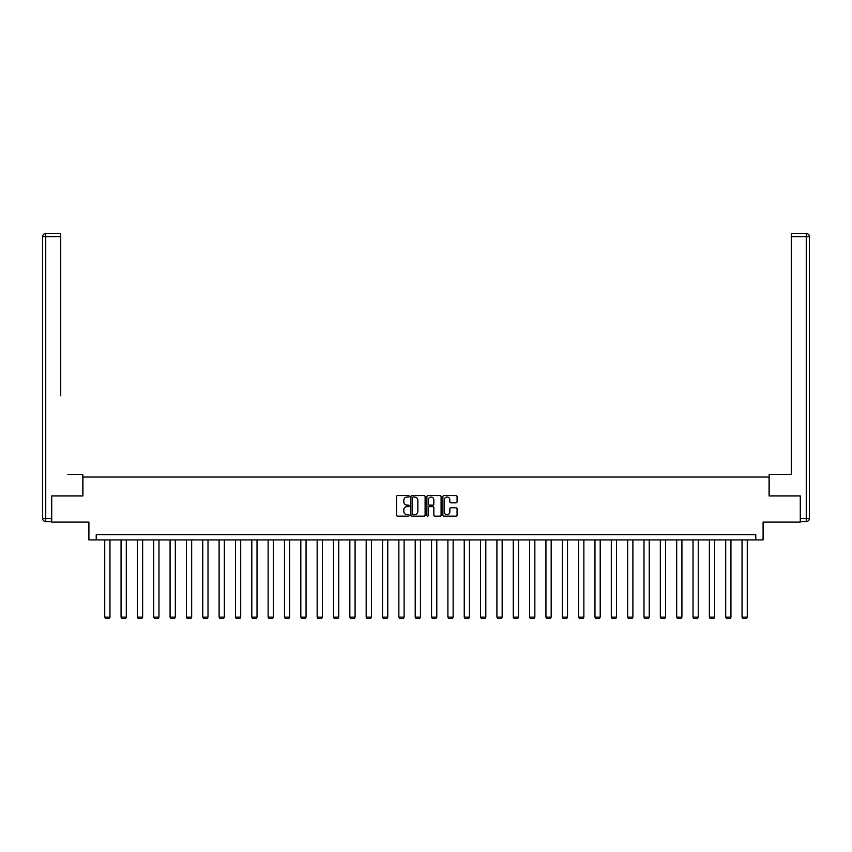 <?xml version="1.0" encoding="UTF-8"?>
<svg xmlns="http://www.w3.org/2000/svg" width="852" height="852" viewBox="0 0 852 852"><rect width="100%" height="100%" fill="white"/><g stroke="black" fill="none" stroke-linecap="round" stroke-linejoin="round"><path stroke-width="1.28" d="M409.237 496.301A0.724 0.724 0 0 0 408.523 495.587L397.596 495.587A1.033 1.033 0 0 0 396.563 496.609L396.563 515.119A1.033 1.033 0 0 0 397.596 516.142L408.523 516.142A0.724 0.724 0 0 0 409.237 515.428A0.724 0.724 0 0 0 408.523 514.704L407.107 514.704A3.291 3.291 0 0 1 403.816 511.413L403.816 509.879A3.291 3.291 0 0 1 407.107 506.589L408.523 506.589A0.724 0.724 0 0 0 409.237 505.864A0.724 0.724 0 0 0 408.523 505.14L407.107 505.14A3.291 3.291 0 0 1 403.816 501.849L403.816 500.316A3.291 3.291 0 0 1 407.107 497.025L408.523 497.025A0.724 0.724 0 0 0 409.237 496.301M456.054 502.829A1.033 1.033 0 0 0 457.077 501.807L457.077 496.609A1.033 1.033 0 0 0 456.054 495.587L443.913 495.587A1.033 1.033 0 0 0 442.891 496.609L442.891 515.119A1.033 1.033 0 0 0 443.913 516.142L456.054 516.142A1.033 1.033 0 0 0 457.077 515.119L457.077 508.846A1.033 1.033 0 0 0 456.054 507.813L450.857 507.813A1.033 1.033 0 0 0 449.824 508.846L449.824 511.956A2.748 2.748 0 0 1 447.076 514.704A2.748 2.748 0 0 1 444.329 511.956L444.329 499.773A2.748 2.748 0 0 1 447.076 497.025A2.748 2.748 0 0 1 449.824 499.773L449.824 501.807A1.033 1.033 0 0 0 450.857 502.829L456.054 502.829M755.767 539.912L763.094 539.912L763.094 522.106L800.284 522.106L800.284 495.917L769.068 495.917L769.068 477.056L82.932 477.056L82.932 495.917L51.716 495.917L51.716 522.106L88.906 522.106L88.906 539.912L755.767 539.912L755.767 534.673L96.233 534.673L96.233 539.912M425.105 496.609A1.033 1.033 0 0 0 424.072 495.587L411.942 495.587A1.033 1.033 0 0 0 410.909 496.609L410.909 515.119A1.033 1.033 0 0 0 411.942 516.142L424.072 516.142A1.033 1.033 0 0 0 425.105 515.119L425.105 496.609M427.928 495.587L440.058 495.587A1.033 1.033 0 0 1 441.091 496.609L441.091 515.119A1.033 1.033 0 0 1 440.058 516.142L434.871 516.142A1.033 1.033 0 0 1 433.838 515.119L433.838 507.611A1.033 1.033 0 0 0 432.816 506.589L429.365 506.589A1.033 1.033 0 0 0 428.343 507.611L428.343 515.428A0.724 0.724 0 0 1 427.619 516.142A0.724 0.724 0 0 1 426.895 515.428L426.895 496.609A1.033 1.033 0 0 1 427.928 495.587M413.071 497.025A0.724 0.724 0 0 0 412.347 497.738L412.347 513.99A0.724 0.724 0 0 0 413.071 514.704L414.562 514.704A3.291 3.291 0 0 0 417.853 511.413L417.853 500.316A3.291 3.291 0 0 0 414.562 497.025L413.071 497.025M433.838 499.826A2.748 2.748 0 0 0 431.091 497.078A2.748 2.748 0 0 0 428.343 499.826L428.343 504.118A1.033 1.033 0 0 0 429.365 505.14L432.816 505.14A1.033 1.033 0 0 0 433.838 504.118L433.838 499.826M109.961 539.912L109.961 617.136L104.721 617.136L104.721 539.912M109.961 617.136L109.173 618.499L105.51 618.499L104.721 617.136M82.825 495.917L82.825 474.436L67.947 474.436M60.726 236.643L45.742 236.643L45.742 233.501L60.726 233.501L60.726 395.871M45.742 521.573L45.742 518.431L42.6 518.431A3.142 3.142 0 0 0 45.742 521.573L51.397 521.573L45.742 521.573A3.142 3.142 0 0 1 42.6 518.431L42.6 236.643A3.142 3.142 0 0 1 45.742 233.501A3.142 3.142 0 0 0 42.6 236.643L45.742 236.643L45.742 518.431L51.397 518.431L51.716 495.917M51.397 518.431L51.397 521.573M784.053 474.436L791.274 474.436L791.274 233.501L806.258 233.501L791.274 233.501M769.175 495.917L769.175 474.436L791.274 474.436L791.274 395.871M806.258 521.573L800.603 521.573L806.258 521.573A3.142 3.142 0 0 0 809.4 518.431L809.4 236.643L809.4 518.431A3.142 3.142 0 0 1 806.258 521.573L806.258 236.643L791.274 236.643M800.603 521.573L800.284 495.917M809.4 236.643A3.142 3.142 0 0 0 806.258 233.501A3.142 3.142 0 0 1 809.4 236.643A3.142 3.142 0 0 0 806.258 233.501L806.258 236.643L809.4 236.643A3.142 3.142 0 0 0 806.258 233.501M126.298 539.912L126.298 617.136L121.059 617.136L121.059 539.912M126.298 617.136L125.51 618.499L121.847 618.499L121.059 617.136M142.635 539.912L142.635 617.136L137.406 617.136L137.406 539.912M142.635 617.136L141.858 618.499L138.184 618.499L137.406 617.136M158.983 539.912L158.983 617.136L153.743 617.136L153.743 539.912M158.983 617.136L158.195 618.499L154.531 618.499L153.743 617.136M175.32 539.912L175.32 617.136L170.08 617.136L170.08 539.912M175.32 617.136L174.543 618.499L170.869 618.499L170.08 617.136M191.668 539.912L191.668 617.136L186.428 617.136L186.428 539.912M191.668 617.136L190.88 618.499L187.216 618.499L186.428 617.136M208.005 539.912L208.005 617.136L202.765 617.136L202.765 539.912M208.005 617.136L207.217 618.499L203.553 618.499L202.765 617.136M224.353 539.912L224.353 617.136L219.113 617.136L219.113 539.912M224.353 617.136L223.565 618.499L219.901 618.499L219.113 617.136M240.69 539.912L240.69 617.136L235.45 617.136L235.45 539.912M240.69 617.136L239.902 618.499L236.238 618.499L235.45 617.136M257.027 539.912L257.027 617.136L251.798 617.136L251.798 539.912M257.027 617.136L256.25 618.499L252.575 618.499L251.798 617.136M273.375 539.912L273.375 617.136L268.135 617.136L268.135 539.912M273.375 617.136L272.587 618.499L268.923 618.499L268.135 617.136M289.712 539.912L289.712 617.136L284.472 617.136L284.472 539.912M289.712 617.136L288.935 618.499L285.26 618.499L284.472 617.136M306.06 539.912L306.06 617.136L300.82 617.136L300.82 539.912M306.06 617.136L305.272 618.499L301.608 618.499L300.82 617.136M322.397 539.912L322.397 617.136L317.157 617.136L317.157 539.912M322.397 617.136L321.609 618.499L317.945 618.499L317.157 617.136M338.745 539.912L338.745 617.136L333.505 617.136L333.505 539.912M338.745 617.136L337.956 618.499L334.293 618.499L333.505 617.136M355.082 539.912L355.082 617.136L349.842 617.136L349.842 539.912M355.082 617.136L354.294 618.499L350.63 618.499L349.842 617.136M371.419 539.912L371.419 617.136L366.19 617.136L366.19 539.912M371.419 617.136L370.641 618.499L366.967 618.499L366.19 617.136M387.767 539.912L387.767 617.136L382.527 617.136L382.527 539.912M387.767 617.136L386.978 618.499L383.315 618.499L382.527 617.136M404.104 539.912L404.104 617.136L398.864 617.136L398.864 539.912M404.104 617.136L403.315 618.499L399.652 618.499L398.864 617.136M420.451 539.912L420.451 617.136L415.212 617.136L415.212 539.912M420.451 617.136L419.663 618.499L416 618.499L415.212 617.136M436.788 539.912L436.788 617.136L431.549 617.136L431.549 539.912M436.788 617.136L436 618.499L432.337 618.499L431.549 617.136M453.136 539.912L453.136 617.136L447.896 617.136L447.896 539.912M453.136 617.136L452.348 618.499L448.685 618.499L447.896 617.136M469.473 539.912L469.473 617.136L464.233 617.136L464.233 539.912M469.473 617.136L468.685 618.499L465.022 618.499L464.233 617.136M485.81 539.912L485.81 617.136L480.581 617.136L480.581 539.912M485.81 617.136L485.033 618.499L481.359 618.499L480.581 617.136M502.158 539.912L502.158 617.136L496.918 617.136L496.918 539.912M502.158 617.136L501.37 618.499L497.706 618.499L496.918 617.136M518.495 539.912L518.495 617.136L513.255 617.136L513.255 539.912M518.495 617.136L517.707 618.499L514.044 618.499L513.255 617.136M534.843 539.912L534.843 617.136L529.603 617.136L529.603 539.912M534.843 617.136L534.055 618.499L530.391 618.499L529.603 617.136M551.18 539.912L551.18 617.136L545.94 617.136L545.94 539.912M551.18 617.136L550.392 618.499L546.728 618.499L545.94 617.136M567.528 539.912L567.528 617.136L562.288 617.136L562.288 539.912M567.528 617.136L566.74 618.499L563.066 618.499L562.288 617.136M583.865 539.912L583.865 617.136L578.625 617.136L578.625 539.912M583.865 617.136L583.077 618.499L579.413 618.499L578.625 617.136M600.202 539.912L600.202 617.136L594.973 617.136L594.973 539.912M600.202 617.136L599.425 618.499L595.75 618.499L594.973 617.136M616.55 539.912L616.55 617.136L611.31 617.136L611.31 539.912M616.55 617.136L615.762 618.499L612.098 618.499L611.31 617.136M632.887 539.912L632.887 617.136L627.647 617.136L627.647 539.912M632.887 617.136L632.099 618.499L628.435 618.499L627.647 617.136M649.235 539.912L649.235 617.136L643.995 617.136L643.995 539.912M649.235 617.136L648.447 618.499L644.783 618.499L643.995 617.136M665.572 539.912L665.572 617.136L660.332 617.136L660.332 539.912M665.572 617.136L664.784 618.499L661.12 618.499L660.332 617.136M681.919 539.912L681.919 617.136L676.68 617.136L676.68 539.912M681.919 617.136L681.131 618.499L677.457 618.499L676.68 617.136M698.257 539.912L698.257 617.136L693.017 617.136L693.017 539.912M698.257 617.136L697.468 618.499L693.805 618.499L693.017 617.136M714.594 539.912L714.594 617.136L709.365 617.136L709.365 539.912M714.594 617.136L713.816 618.499L710.142 618.499L709.365 617.136M730.941 539.912L730.941 617.136L725.702 617.136L725.702 539.912M730.941 617.136L730.153 618.499L726.49 618.499L725.702 617.136M747.279 539.912L747.279 617.136L742.039 617.136L742.039 539.912M747.279 617.136L746.49 618.499L742.827 618.499L742.039 617.136M800.603 518.431L809.4 518.431"/></g></svg>
